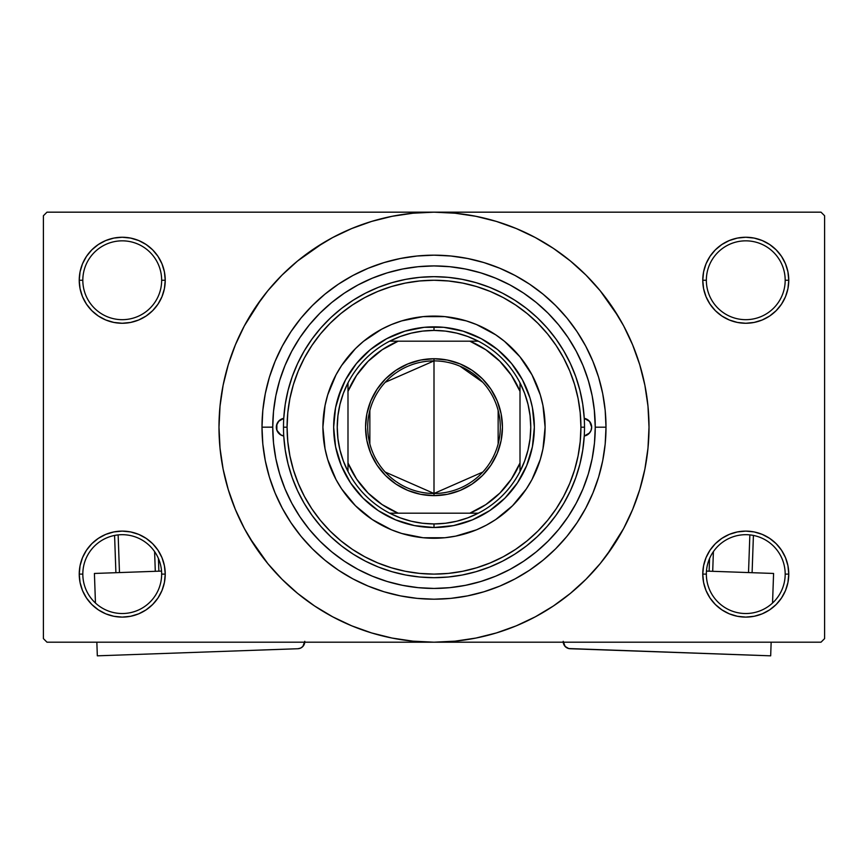 <?xml version="1.0" encoding="UTF-8"?>
<svg xmlns="http://www.w3.org/2000/svg" width="868" height="868" viewBox="0 0 868 868"><rect width="100%" height="100%" fill="white"/><g stroke="black" fill="none" stroke-linecap="round" stroke-linejoin="round"><path stroke-width="1.3" d="M785.182 574.106A39.418 39.418 0 0 0 745.764 534.688A39.418 39.418 0 0 0 706.346 574.106L702.765 574.106A42.999 42.999 0 0 1 745.764 531.107A42.999 42.999 0 0 1 788.762 574.106L785.182 574.106A39.418 39.418 0 0 1 745.764 613.524A39.418 39.418 0 0 1 706.346 574.106A39.418 39.418 0 0 1 745.764 534.688A39.418 39.418 0 0 1 785.182 574.106L788.762 574.106L787.938 565.719L785.497 557.647L781.515 550.214L776.166 543.693L769.656 538.355L762.223 534.373L754.151 531.932L745.764 531.107L737.377 531.932L729.304 534.373L721.872 538.355L715.351 543.693L710.013 550.214L706.031 557.647L703.59 565.719L702.765 574.106L703.59 582.493L706.031 590.565L710.013 597.998L715.351 604.508L721.872 609.857L729.304 613.839L737.377 616.28L745.764 617.105L754.151 616.28L762.223 613.839L769.656 609.857L776.166 604.508L781.515 597.998L785.497 590.565L787.938 582.493L788.762 574.106A42.999 42.999 0 0 1 745.764 617.105A42.999 42.999 0 0 1 702.765 574.106L706.346 574.106A39.418 39.418 0 0 0 745.764 613.524A39.418 39.418 0 0 0 785.182 574.106M161.654 574.106A39.418 39.418 0 0 0 122.236 534.688A39.418 39.418 0 0 0 82.818 574.106L79.238 574.106A42.999 42.999 0 0 1 122.236 531.107A42.999 42.999 0 0 1 165.235 574.106L161.654 574.106A39.418 39.418 0 0 1 122.236 613.524A39.418 39.418 0 0 1 82.818 574.106A39.418 39.418 0 0 1 122.236 534.688A39.418 39.418 0 0 1 161.654 574.106L165.235 574.106L164.41 565.719L161.969 557.647L157.987 550.214L152.649 543.693L146.128 538.355L138.696 534.373L130.623 531.932L122.236 531.107L113.849 531.932L105.777 534.373L98.344 538.355L91.834 543.693L86.485 550.214L82.503 557.647L80.062 565.719L79.238 574.106L80.062 582.493L82.503 590.565L86.485 597.998L91.834 604.508L98.344 609.857L105.777 613.839L113.849 616.28L122.236 617.105L130.623 616.28L138.696 613.839L146.128 609.857L152.649 604.508L157.987 597.998L161.969 590.565L164.41 582.493L165.235 574.106A42.999 42.999 0 0 1 122.236 617.105A42.999 42.999 0 0 1 79.238 574.106L82.818 574.106A39.418 39.418 0 0 0 122.236 613.524A39.418 39.418 0 0 0 161.654 574.106M161.654 280.255A39.418 39.418 0 0 0 122.236 240.837A39.418 39.418 0 0 0 82.818 280.255L79.238 280.255A42.999 42.999 0 0 1 122.236 237.257A42.999 42.999 0 0 1 165.235 280.255L161.654 280.255A39.418 39.418 0 0 1 122.236 319.674A39.418 39.418 0 0 1 82.818 280.255A39.418 39.418 0 0 1 122.236 240.837A39.418 39.418 0 0 1 161.654 280.255L165.235 280.255L164.41 271.868L161.969 263.807L157.987 256.364L152.649 249.854L146.128 244.505L138.696 240.534L130.623 238.082L122.236 237.257L113.849 238.082L105.777 240.534L98.344 244.505L91.834 249.854L86.485 256.364L82.503 263.807L80.062 271.868L79.238 280.255L80.062 288.653L82.503 296.715L86.485 304.147L91.834 310.668L98.344 316.017L105.777 319.988L113.849 322.429L122.236 323.265L130.623 322.429L138.696 319.988L146.128 316.017L152.649 310.668L157.987 304.147L161.969 296.715L164.41 288.653L165.235 280.255A42.999 42.999 0 0 1 122.236 323.265A42.999 42.999 0 0 1 79.238 280.255L82.818 280.255A39.418 39.418 0 0 0 122.236 319.674A39.418 39.418 0 0 0 161.654 280.255M785.182 280.255A39.418 39.418 0 0 0 745.764 240.837A39.418 39.418 0 0 0 706.346 280.255L702.765 280.255A42.999 42.999 0 0 1 745.764 237.257A42.999 42.999 0 0 1 788.762 280.255L785.182 280.255A39.418 39.418 0 0 1 745.764 319.674A39.418 39.418 0 0 1 706.346 280.255A39.418 39.418 0 0 1 745.764 240.837A39.418 39.418 0 0 1 785.182 280.255L788.762 280.255L787.938 271.868L785.497 263.807L781.515 256.364L776.166 249.854L769.656 244.505L762.223 240.534L754.151 238.082L745.764 237.257L737.377 238.082L729.304 240.534L721.872 244.505L715.351 249.854L710.013 256.364L706.031 263.807L703.59 271.868L702.765 280.255L703.59 288.653L706.031 296.715L710.013 304.147L715.351 310.668L721.872 316.017L729.304 319.988L737.377 322.429L745.764 323.265L754.151 322.429L762.223 319.988L769.656 316.017L776.166 310.668L781.515 304.147L785.497 296.715L787.938 288.653L788.762 280.255A42.999 42.999 0 0 1 745.764 323.265A42.999 42.999 0 0 1 702.765 280.255L706.346 280.255A39.418 39.418 0 0 0 745.764 319.674A39.418 39.418 0 0 0 785.182 280.255M585.292 371.363L589.101 383.059M606.005 427.186L595.253 427.186L606.005 427.186L605.18 444.047L602.707 460.734L598.605 477.118L592.909 493.002L585.694 508.268L577.014 522.742L566.967 536.305L555.629 548.815L543.118 560.142L529.567 570.2L515.082 578.88L499.827 586.095L483.932 591.781L467.559 595.882L450.861 598.367L434 599.191L417.139 598.367L400.441 595.882L384.068 591.781L368.173 586.095L352.918 578.88L338.433 570.2L324.882 560.142L312.371 548.815L301.033 536.305L290.986 522.742L282.306 508.268L275.091 493.002L269.395 477.118L265.293 460.734L262.82 444.047L261.995 427.186A172.005 172.005 0 0 1 434 255.17A172.005 172.005 0 0 1 606.005 427.186A172.005 172.005 0 0 1 434 599.191A172.005 172.005 0 0 1 261.995 427.186L262.82 410.325L265.293 393.627L269.395 377.254L275.091 361.359L282.306 346.093L290.986 331.619L301.033 318.057L312.371 305.558L324.882 294.219L338.433 284.161L352.918 275.481L368.173 268.266L384.068 262.581L400.441 258.48L417.139 256.006L434 255.17L450.861 256.006L467.559 258.48L483.932 262.581L499.827 268.266L515.082 275.481L529.567 284.161L543.118 294.219L555.629 305.558L566.967 318.057L577.014 331.619L585.694 346.093L592.909 361.359L598.605 377.254L602.707 393.627L605.18 410.325L606.005 427.186M272.747 427.132L261.995 427.186L272.747 427.186A161.253 161.253 0 0 1 434 265.923A161.253 161.253 0 0 1 595.253 427.186A161.253 161.253 0 0 1 434 588.439A161.253 161.253 0 0 1 272.747 427.186L273.518 442.984L275.84 458.64L279.691 473.993L285.019 488.89L291.789 503.201L299.916 516.775L309.344 529.48L319.977 541.209L331.695 551.831L344.412 561.26L357.985 569.397L372.285 576.168L387.193 581.495L402.535 585.336L418.192 587.658L434 588.439L449.808 587.658L465.465 585.336L480.807 581.495L495.715 576.168L510.015 569.397L523.588 561.26L536.305 551.831L548.023 541.209L558.656 529.48L568.084 516.775L576.211 503.201L582.981 488.89L588.309 473.993L592.16 458.64L594.482 442.984L595.253 427.186L594.255 409.262M606.699 555.26L623.625 528.536L632.642 509.462L639.749 489.595L644.881 469.132L647.973 448.257L649.014 427.186A215.014 215.014 0 0 1 434 642.19A215.014 215.014 0 0 1 218.986 427.186A215.014 215.014 0 0 1 434 212.172A215.014 215.014 0 0 1 649.014 427.186L647.973 406.105L644.881 385.24L639.749 364.766L632.642 344.9L623.625 325.825L612.775 307.728L600.2 290.78L586.03 275.145L570.395 260.975L553.448 248.411L541.502 240.978M249.583 537.715L267.8 563.582L281.97 579.216L297.605 593.386L314.552 605.951L332.65 616.801L351.724 625.828L371.591 632.935L392.054 638.056L412.929 641.159L434 642.19L821.019 642.19L824.6 638.609L824.6 215.752L824.6 638.609L821.019 642.19L46.98 642.19L43.4 638.609L43.4 215.752L46.98 212.172L434 212.172L46.98 212.172L43.4 215.752L43.4 638.609L46.98 642.19L434 642.19L455.071 641.159L475.946 638.056L496.409 632.935L516.276 625.828L535.35 616.801L553.448 605.951L570.395 593.386L586.03 579.216L600.2 563.582L612.775 546.634L620.208 534.688M821.019 212.172L434 212.172L821.019 212.172L824.6 215.752L821.019 212.172M594.255 445.1L594.482 442.995M531.976 479.527A111.093 111.093 0 0 0 545.093 427.186A111.093 111.093 0 0 1 434 538.269A111.093 111.093 0 0 1 322.907 427.186L325.044 405.508L327.692 394.94L336.024 374.813L341.634 365.461L355.446 348.632L363.529 341.308L381.638 329.211L391.49 324.545L401.754 320.878L423.107 316.625L444.893 316.625L466.246 320.878L476.51 324.545L495.715 334.82L504.503 341.341M583.806 367.489L581.951 363.041M578.262 355.131L575.224 349.337M497.581 278.986L491.538 276.545M483.292 273.648L476.901 271.738M468.536 269.666L461.95 268.364M422.694 266.324L416.282 266.899M407.266 268.158L401.222 269.286M391.576 271.608L386.466 273.094M345.269 292.538L340.44 295.847M328.093 548.782L332.954 552.851M340.44 558.525L345.269 561.835M386.466 581.278L391.642 582.775M401.222 585.075L407.266 586.204M461.95 585.998L468.536 584.696M476.901 582.623L483.292 580.725M567.238 518.012L570.667 512.771M575.224 505.024L578.262 499.23M581.951 491.321L583.806 486.872M544.54 611.604L553.448 605.951M618.417 316.646L600.2 290.78M323.46 242.758L297.605 260.975L281.97 275.145L267.8 290.78L255.225 307.728L247.792 319.674M261.301 299.102L244.375 325.825L235.358 344.9L228.251 364.766L223.119 385.24L220.027 406.105L218.986 427.186L220.027 448.257L223.119 469.132L228.251 489.595L235.358 509.462L244.375 528.536L255.225 546.634L267.8 563.582M314.552 605.951L326.498 613.383M715.351 249.854L710.013 256.364M706.031 296.715L707.17 299.221M161.969 263.807L157.987 256.364M130.623 238.082L122.236 237.257M138.696 319.988L140.746 319.077M152.649 310.668L157.987 304.147M161.969 557.647L160.83 555.151M152.649 604.508L157.987 597.998M729.304 534.373L727.254 535.285M715.351 543.693L710.013 550.214M706.031 590.565L710.013 597.998M737.377 616.28L745.764 617.105M553.448 248.411L535.35 237.561L516.276 228.544L496.409 221.427L475.946 216.306L455.071 213.213L434 212.172L412.929 213.213L392.054 216.306L371.591 221.427L351.724 228.544L332.65 237.561L314.552 248.411M280.82 434.955A8.962 8.962 0 0 0 283.749 436.007A8.962 8.962 0 0 1 276.328 427.186A8.962 8.962 0 0 0 280.82 434.944L276.87 430.257L276.87 424.116L278.433 421.414L283.749 418.354L285.257 404.217L288.089 390.285L292.223 376.679L297.615 363.529L304.234 350.943L312.013 339.03L320.867 327.92L330.741 317.677L341.536 308.422L353.157 300.23L365.493 293.167L378.448 287.297L391.902 282.686L405.725 279.355L419.797 277.348L434 276.675L448.203 277.348L462.275 279.355L476.098 282.686L489.552 287.297L502.507 293.167L514.843 300.23L526.464 308.422L537.259 317.677L547.133 327.92L555.987 339.03L563.766 350.943L570.385 363.529L575.777 376.679L579.911 390.285L582.743 404.217L584.251 418.354L589.567 421.414L591.672 427.186A8.962 8.962 0 0 1 584.251 436.007A8.962 8.962 0 0 0 587.18 434.955M587.18 434.944A8.962 8.962 0 0 0 591.672 427.186L591.13 430.257L589.567 432.948L584.251 436.007L582.743 450.145L579.911 464.087L575.777 477.682L570.385 490.843L563.766 503.429L555.987 515.332L547.133 526.453L537.259 536.684L526.464 545.939L514.843 554.131L502.507 561.195L489.552 567.064L476.098 571.676L462.275 575.007L448.203 577.014L434 577.687L419.797 577.014L405.725 575.007L391.902 571.676L378.448 567.064L365.493 561.195L353.157 554.131L341.536 545.939L330.741 536.684L320.867 526.453L312.013 515.332L304.234 503.429L297.615 490.843L292.223 477.682L288.089 464.087L285.257 450.145L283.749 436.007L280.82 434.944M381.649 525.162A111.093 111.093 0 0 0 486.351 525.162L476.51 529.816L455.667 536.131L444.893 537.737L423.107 537.737L401.754 533.484L391.49 529.816L372.285 519.552L355.446 505.729L341.634 488.901L336.024 479.548L327.692 459.432L325.044 448.854L322.907 427.186A111.093 111.093 0 0 0 336.024 479.527M336.035 479.57A111.093 111.093 0 0 0 348.057 497.57M348.198 497.744A111.093 111.093 0 0 0 363.442 512.988M363.605 513.118A111.093 111.093 0 0 0 381.616 525.14M486.384 525.14A111.093 111.093 0 0 0 504.395 513.118M504.558 512.988A111.093 111.093 0 0 0 519.802 497.744M519.943 497.57A111.093 111.093 0 0 0 531.965 479.57L526.366 488.901L512.554 505.729L495.715 519.552L486.362 525.151M283.489 427.186L287.08 427.186A146.92 146.92 0 0 1 434 280.255A146.92 146.92 0 0 1 580.92 427.186L584.511 427.186A150.511 150.511 0 0 0 434 276.675A150.511 150.511 0 0 0 283.489 427.186A150.511 150.511 0 0 1 434 276.675A150.511 150.511 0 0 1 584.511 427.186A150.511 150.511 0 0 1 434 577.687A150.511 150.511 0 0 1 283.489 427.186A150.511 150.511 0 0 0 434 577.687A150.511 150.511 0 0 0 584.511 427.186L580.92 427.186L580.215 412.777L578.099 398.521L574.594 384.535L569.744 370.961L563.571 357.92L556.16 345.551L547.578 333.974L537.889 323.287L527.202 313.608L515.625 305.015L503.256 297.605L490.225 291.442L476.651 286.581L462.666 283.087L448.398 280.972L434 280.255L419.602 280.972L405.334 283.087L391.349 286.581L377.775 291.442L364.744 297.605L352.375 305.015L340.798 313.608L330.111 323.287L320.422 333.974L311.84 345.551L304.429 357.92L298.256 370.961L293.406 384.535L289.901 398.521L287.785 412.777L287.08 427.186L287.785 441.584L289.901 455.841L293.406 469.827L298.256 483.411L304.429 496.442L311.84 508.811L320.422 520.388L330.111 531.075L340.798 540.753L352.375 549.346L364.744 556.757L377.775 562.92L391.349 567.78L405.334 571.285L419.602 573.401L434 574.106L448.398 573.401L462.666 571.285L476.651 567.78L490.225 562.92L503.256 556.757L515.625 549.346L527.202 540.753L537.889 531.075L547.578 520.388L556.16 508.811L563.571 496.442L569.744 483.411L574.594 469.827L578.099 455.841L580.215 441.584L580.92 427.186A146.92 146.92 0 0 1 434 574.106A146.92 146.92 0 0 1 287.08 427.186L283.489 427.186M594.482 411.378L592.16 395.721L588.309 380.368L582.981 365.471L576.211 351.171L568.084 337.598L558.656 324.882L548.023 313.153L536.305 302.531L523.588 293.102L510.015 284.964L495.715 278.205L480.807 272.867L465.465 269.026L449.808 266.704L434 265.923L418.192 266.704L402.535 269.026L387.193 272.867L372.285 278.205L357.985 284.964L344.412 293.102L331.695 302.531L319.977 313.153L309.344 324.882L299.916 337.598L291.789 351.171L285.019 365.471L279.691 380.368L275.84 395.721L273.518 411.378L272.747 427.186M588.211 380.043L587.115 376.593M586.356 374.336L585.802 372.784M585.021 370.647L584.663 369.703M583.817 367.533L582.981 365.471M387.193 272.867L372.285 278.205M279.691 473.993L285.019 488.89M480.807 581.495L495.715 576.168M337.977 398.054L345.507 379.88L356.433 363.529L370.343 349.62L386.705 338.694L404.879 331.164L424.17 327.323L443.83 327.323L463.121 331.164L481.295 338.694L497.657 349.62L511.567 363.529L522.493 379.88L530.023 398.054L532.409 407.602L534.341 427.186L532.409 446.76L526.702 465.584L517.426 482.923L504.948 498.134L489.747 510.612L472.398 519.878L453.573 525.596L434 527.516L414.427 525.596L395.602 519.878L378.253 510.612L363.052 498.134L350.574 482.923L341.298 465.584L335.591 446.76L333.659 427.186L335.591 407.602L341.298 388.788M512.554 348.632L504.471 341.308L519.867 356.705L531.976 374.813L540.308 394.94L542.956 405.508L545.093 427.186L542.956 448.854L540.308 459.432L531.976 479.548M476.51 324.545L466.246 320.878M355.446 348.632L348.133 356.705M331.37 384.676L327.692 394.94M355.446 505.729L363.529 513.053M391.49 529.816L401.754 533.484M512.554 505.729L519.867 497.657M536.63 469.696L540.308 459.432M530.023 456.308L526.702 465.584M404.879 523.198L395.602 519.878M463.121 331.164L472.398 334.484M348.057 356.791A111.093 111.093 0 0 0 322.907 427.186A111.093 111.093 0 0 1 434 316.093A111.093 111.093 0 0 1 545.093 427.186A111.093 111.093 0 0 0 519.943 356.791M519.802 356.629A111.093 111.093 0 0 0 504.558 341.374M504.395 341.243A111.093 111.093 0 0 0 486.384 329.222M486.351 329.2A111.093 111.093 0 0 0 381.649 329.2M381.616 329.222A111.093 111.093 0 0 0 363.605 341.243M363.442 341.374A111.093 111.093 0 0 0 348.198 356.629M584.327 435.996L589.046 433.512L590.989 430.615L591.672 427.186A8.962 8.962 0 0 0 584.251 418.354A8.962 8.962 0 0 1 591.672 427.186L590.164 422.206L587.343 419.515M587.69 419.732L584.327 418.365M283.749 418.354A8.962 8.962 0 0 0 276.328 427.175A8.962 8.962 0 0 1 283.749 418.354M283.673 418.365L278.954 420.85L276.501 425.439L277.011 430.615L280.657 434.857M280.31 434.629L283.673 435.996M482.803 472.051L434 493.48A66.293 66.293 0 0 0 500.293 427.186A66.293 66.293 0 0 0 434 360.893L434 358.734A68.442 68.442 0 0 1 502.442 427.186A68.442 68.442 0 0 1 434 495.628L434 360.893A66.293 66.293 0 0 1 500.293 427.186A66.293 66.293 0 0 1 434 493.48L385.197 472.051M459.997 366.198L482.803 382.311M498.145 410.445L498.145 443.928M347.992 471.508A96.749 96.749 0 0 1 347.992 382.853L343.348 393.378L339.974 404.379L337.934 415.696L337.251 427.186L337.934 438.666L339.974 449.982L343.348 460.984L347.992 471.508A96.749 96.749 0 0 0 389.678 513.183L400.191 517.838L411.193 521.212L422.521 523.252L434 523.936A96.749 96.749 0 0 1 389.678 513.183L478.322 513.183A96.749 96.749 0 0 1 434 523.936L445.479 523.252L456.807 521.212L467.809 517.838L478.322 513.183A96.749 96.749 0 0 0 520.008 471.508L524.652 460.984L528.026 449.982L530.066 438.666L530.749 427.186L530.066 415.696L528.026 404.379L524.652 393.378L520.008 382.853A96.749 96.749 0 0 1 520.008 471.508L520.008 382.853A96.749 96.749 0 0 0 478.322 341.178L467.809 336.524L456.807 333.149L445.479 331.109L434 330.426L434 326.845A100.341 100.341 0 0 0 333.659 427.186A100.341 100.341 0 0 0 434 527.516L434 523.936L434 527.516A100.341 100.341 0 0 1 333.659 427.186A100.341 100.341 0 0 1 434 326.845A100.341 100.341 0 0 1 534.341 427.186A100.341 100.341 0 0 1 434 527.516A100.341 100.341 0 0 0 534.341 427.186A100.341 100.341 0 0 0 434 326.845L434 330.426L422.521 331.109L411.193 333.149L400.191 336.524L389.678 341.178A96.749 96.749 0 0 1 478.322 341.178L389.678 341.178A96.749 96.749 0 0 0 347.992 382.853L347.992 471.508A96.749 96.749 0 0 0 389.678 513.183L469.838 513.183L485.841 504.601L499.881 493.067L511.415 479.027L520.008 463.013L520.008 391.349L511.415 375.334L499.881 361.305L485.841 349.771L469.838 341.178L398.162 341.178L382.159 349.771L368.119 361.305L356.585 375.334L347.992 391.349L347.992 463.013L356.585 479.027L368.119 493.067L382.159 504.601L398.162 513.183A93.169 93.169 0 0 1 347.992 463.013L347.992 471.508M434 358.734L447.356 360.057L460.192 363.952L472.029 370.278L482.402 378.784L490.908 389.157L497.234 400.994L501.129 413.83L502.442 427.186L501.129 440.532L497.234 453.378L490.908 465.205L482.402 475.577L472.029 484.094L460.192 490.42L447.356 494.315L434 495.628L420.644 494.315L407.808 490.42L395.971 484.094L385.598 475.577L377.092 465.205L370.766 453.378L366.871 440.532L365.558 427.186L366.871 413.83L370.766 400.994L377.092 389.157L385.598 378.784L395.971 370.278L407.808 363.952L420.644 360.057L434 358.734L434 493.48A66.293 66.293 0 0 1 367.706 427.186A66.293 66.293 0 0 1 434 360.893A66.293 66.293 0 0 0 367.706 427.186A66.293 66.293 0 0 0 434 493.48L434 495.628A68.442 68.442 0 0 1 365.558 427.186A68.442 68.442 0 0 1 434 358.734M478.322 341.178A96.749 96.749 0 0 1 520.008 382.853L520.008 391.349A93.169 93.169 0 0 0 469.838 341.178L478.322 341.178M520.008 471.508A96.749 96.749 0 0 1 478.322 513.183L469.838 513.183A93.169 93.169 0 0 0 520.008 463.013L520.008 471.508M347.992 382.853A96.749 96.749 0 0 1 389.678 341.178L398.162 341.178A93.169 93.169 0 0 0 347.992 391.349L347.992 382.853M369.855 443.928L369.855 410.445M385.197 382.311L434 360.893M161.535 571.09L94.417 573.455L161.535 571.09M97.325 655.828L96.847 642.19L97.325 655.828L297.876 648.732L97.325 655.828M95.458 603.032L94.417 573.455L95.458 603.032M304.787 641.322L302.867 646.454L300.599 648.092L297.876 648.732A7.172 7.172 0 0 0 304.766 642.19M302.867 646.454L304.701 642.721M114.587 535.437L115.9 572.696L114.587 535.437M154.602 551.603L155.296 571.307L154.602 551.603M119.48 572.576L118.146 534.894L119.48 572.576M158.877 571.177L158.432 558.482L158.877 571.177M773.583 573.455L706.465 571.09L773.583 573.455L772.542 603.032L773.583 573.455M563.213 641.322L565.133 646.454L563.213 641.322M566.186 647.387L568.735 648.548L565.133 646.454M563.234 642.19A7.172 7.172 0 0 0 570.124 648.732L770.675 655.828L568.735 648.548M771.153 642.19L770.675 655.828L771.153 642.19M749.854 534.894L748.52 572.576L749.854 534.894M712.704 571.307L713.398 551.603L712.704 571.307M752.1 572.696L753.413 535.437L752.1 572.696M709.568 558.482L709.123 571.177L709.568 558.482"/></g></svg>
